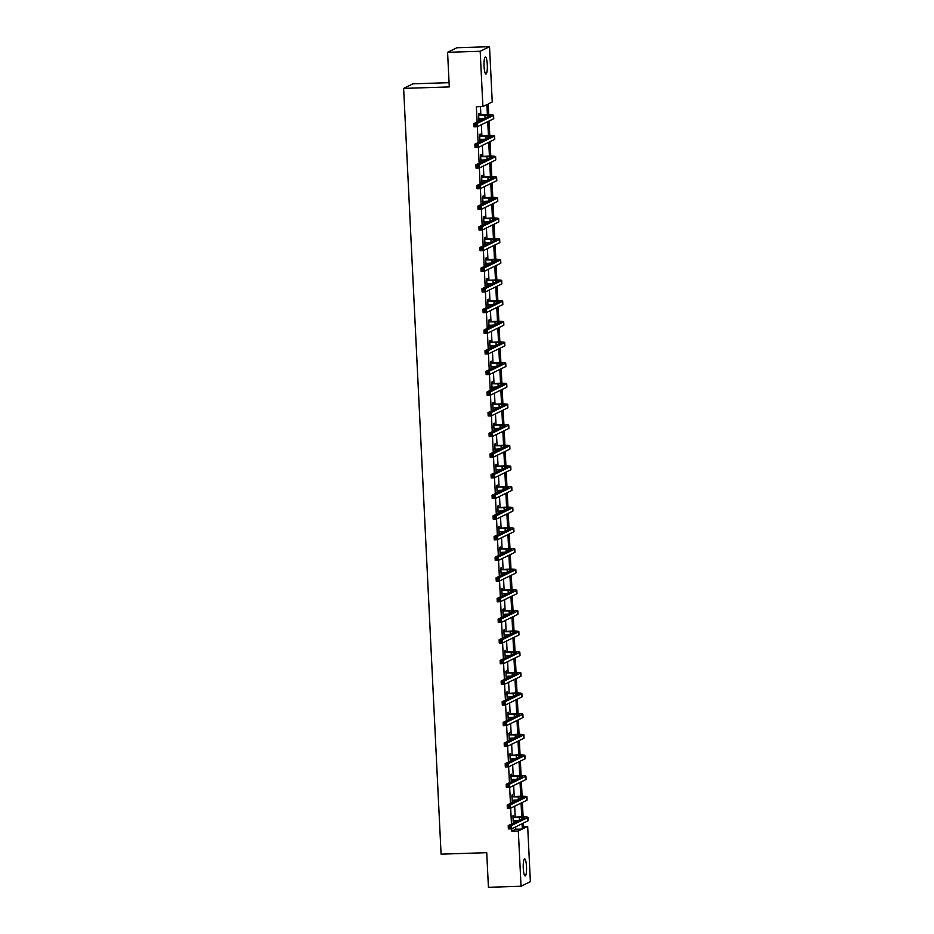 <?xml version="1.0" encoding="UTF-8"?>
<svg xmlns="http://www.w3.org/2000/svg" width="934" height="934" viewBox="0 0 934 934"><rect width="100%" height="100%" fill="white"/><g stroke="black" fill="none" stroke-linecap="round" stroke-linejoin="round"><path stroke-width="1.4" d="M523.274 868.211A8.511 1.646 -91.8 0 1 524.616 858.918A8.511 1.646 -91.8 0 1 526.507 866.635A8.511 1.646 -91.8 0 1 525.165 875.94A8.511 1.646 -91.8 0 1 523.274 868.211M484.057 66.314A8.511 1.646 -91.8 0 1 485.4 57.021A8.511 1.646 -91.8 0 1 487.291 64.738A8.511 1.646 -91.8 0 1 485.949 74.031A8.511 1.646 -91.8 0 1 484.057 66.314M449.067 82.671L412.968 83.826L403.628 88.391L441.082 854.155L486.731 852.684L488.424 887.3L521.032 886.249L518.323 830.991L522.328 829.03L522.071 823.73M403.628 88.391L449.277 86.92L447.584 52.304L456.924 47.751L489.533 46.7L492.241 101.969L488.237 103.919L488.774 114.812M523.577 826.555L527.675 826.427L530.372 881.696L521.032 886.249M447.584 52.304L480.193 51.265L489.533 46.7M512.626 796.34L512.544 794.857L511.914 795.161L512.241 801.781L512.801 800.099M510.606 755.034L510.524 753.551L509.894 753.866L510.221 760.474L510.781 758.805M508.586 713.739L508.505 712.257L507.874 712.56L508.201 719.18L508.761 717.51M506.567 672.445L506.485 670.951L505.854 671.266L506.181 677.886L506.742 676.204M504.535 631.139L504.465 629.656L503.835 629.96L504.162 636.579L504.722 634.91M502.515 589.844L502.445 588.35L501.815 588.665L502.142 595.285L502.702 593.604M500.496 548.538L500.426 547.055L499.795 547.359L500.122 553.979L500.682 552.309M498.476 507.244L498.406 505.761L497.775 506.065L498.102 512.684L498.663 511.003M496.456 465.938L496.386 464.455L495.756 464.77L496.082 471.378L496.643 469.709M494.436 424.643L494.366 423.16L493.736 423.464L494.063 430.084L494.623 428.402M492.416 383.349L492.346 381.854L491.716 382.169L492.043 388.789L492.603 387.108M490.397 342.042L490.327 340.56L489.696 340.863L490.023 347.483L490.583 345.813M488.377 300.748L488.307 299.254L487.676 299.569L488.003 306.189L488.564 304.507M486.357 259.442L486.287 257.959L485.657 258.263L485.984 264.882L486.544 263.213M484.337 218.147L484.267 216.665L483.637 216.968L483.964 223.588L484.524 221.907M482.318 176.841L482.248 175.358L481.617 175.662L481.944 182.282L482.504 180.612M480.298 135.547L480.228 134.064L479.597 134.368L479.924 140.987L480.485 139.306M511.692 828.797L511.809 831.202L515.802 829.24L515.685 826.847M515.451 822.083L515.393 820.706M515.218 817.11L514.681 806.194M514.447 801.43L514.377 800.053M514.202 796.457L513.665 785.541M513.431 780.777L513.373 779.4M513.198 775.804L512.661 764.899M512.427 760.136L512.357 758.758M512.182 755.162L511.645 744.246M511.412 739.483L511.353 738.105M511.178 734.509L510.641 723.593M510.408 718.83L510.338 717.452M510.162 713.856L509.625 702.94M509.392 698.188L509.334 696.799M509.158 693.203L508.621 682.299M508.388 677.535L508.318 676.158M508.143 672.562L507.606 661.646M507.372 656.882L507.314 655.505M507.139 651.909L506.602 640.993M506.368 636.229L506.298 634.851M506.123 631.256L505.586 620.351M505.352 615.588L505.294 614.21M505.119 610.614L504.582 599.698M504.348 594.935L504.278 593.557M504.103 589.961L503.566 579.045M503.333 574.282L503.274 572.904M503.099 569.308L502.562 558.392M502.329 553.64L502.258 552.251M502.083 548.655L501.546 537.75M501.313 532.987L501.254 531.609M501.079 528.014L500.542 517.097M500.309 512.334L500.239 510.956M500.064 507.36L499.527 496.444M499.293 491.681L499.235 490.303M499.06 486.707L498.522 475.803M498.289 471.04L498.219 469.662M498.044 466.066L497.507 455.15M497.273 450.386L497.215 449.009M497.04 445.413L496.503 434.497M496.269 429.733L496.199 428.356M496.024 424.76L495.487 413.844M495.253 409.092L495.195 407.703M495.02 404.107L494.483 393.202M494.249 388.439L494.179 387.061M494.004 383.465L493.467 372.549M493.234 367.786L493.175 366.408M493 362.812L492.463 351.896M492.23 347.133L492.16 345.755M491.984 342.159L491.447 331.255M491.214 326.491L491.156 325.114M490.98 321.506L490.443 310.602M490.21 305.838L490.14 304.461M489.965 300.865L489.428 289.949M489.194 285.185L489.136 283.808M488.961 280.212L488.424 269.296M488.19 264.532L488.12 263.154M487.945 259.559L487.408 248.654M487.174 243.891L487.116 242.513M486.941 238.917L486.404 228.001M486.17 223.238L486.1 221.86M485.925 218.264L485.388 207.348M485.155 202.585L485.096 201.207M484.921 197.611L484.384 186.695M484.151 181.943L484.081 180.566M483.905 176.958L483.368 166.054M483.135 161.29L483.076 159.912M482.89 156.317L482.364 145.4M482.131 140.637L482.061 139.259M481.886 135.663L481.349 124.747M481.115 119.984L481.057 118.606M480.87 115.01L480.461 106.604M487.396 114.824L486.894 104.573L482.89 106.523L476.375 106.733L477.111 121.945M477.344 126.709L478.126 142.598M478.36 147.35L479.13 163.24M479.364 168.003L480.146 183.893M480.38 188.656L481.15 204.546M479.913 207.208L478.605 207.255L478.675 208.574L479.983 208.527L479.913 207.208L481.173 206.029L497.448 198.078L497.612 201.382L481.337 209.333L478.068 209.438L477.904 206.122L481.173 206.029L482.166 225.187M482.399 229.951L483.17 245.84M483.403 250.604L484.186 266.494M484.419 271.257L485.19 287.147M485.423 291.898L486.205 307.788M486.439 312.551L487.209 328.441M487.443 333.204L488.225 349.094M488.459 353.858L489.229 369.736M489.463 374.499L490.245 390.389M490.478 395.152L491.249 411.042M490.011 413.704L488.704 413.75L488.774 415.07L490.081 415.035L490.011 413.704L491.272 412.524L507.547 404.574L507.711 407.878L491.436 415.828L488.167 415.934L488.003 412.63L491.272 412.524L492.265 431.695M492.498 436.458L493.269 452.336M493.502 457.1L494.284 472.989M494.518 477.753L495.3 493.642M495.522 498.406L496.304 514.284M496.538 519.047L497.32 534.937M497.542 539.7L498.324 555.59M498.558 560.353L499.34 576.243M499.562 581.006L500.344 596.884M500.577 601.648L501.36 617.537M501.581 622.301L502.364 638.191M502.597 642.954L503.379 658.844M503.601 663.595L504.383 679.485M504.617 684.248L505.399 700.138M505.621 704.901L506.403 720.791M506.637 725.555L507.419 741.433M507.652 746.196L508.423 762.086M508.656 766.849L509.439 782.739M509.672 787.502L510.443 803.392M510.676 808.144L511.458 824.033M479.294 114.894L479.224 113.411L478.593 113.715L478.909 120.334L479.481 118.665M481.314 156.2L481.243 154.705L480.613 155.021L480.928 161.64L481.5 159.959M483.333 197.494L483.263 196.012L482.633 196.315L482.948 202.935L483.52 201.265M485.353 238.8L485.283 237.306L484.653 237.621L484.968 244.241L485.54 242.56M487.373 280.095L487.303 278.612L486.672 278.916L486.988 285.535L487.56 283.854M489.393 321.389L489.323 319.907L488.692 320.21L489.007 326.83L489.579 325.16M491.412 362.696L491.342 361.213L490.712 361.516L491.027 368.136L491.599 366.455M493.432 403.99L493.362 402.507L492.732 402.811L493.047 409.431L493.619 407.761M495.452 445.296L495.382 443.802L494.751 444.117L495.067 450.737L495.639 449.056M497.472 486.591L497.402 485.108L496.771 485.411L497.086 492.031L497.659 490.362M499.492 527.897L499.421 526.402L498.791 526.718L499.106 533.337L499.678 531.656M501.511 569.191L501.441 567.709L500.811 568.012L501.126 574.632L501.698 572.951M503.531 610.486L503.461 609.003L502.831 609.318L503.146 615.926L503.718 614.257M505.551 651.792L505.481 650.309L504.85 650.613L505.166 657.232L505.738 655.551M507.571 693.086L507.501 691.604L506.87 691.907L507.185 698.527L507.757 696.857M509.59 734.393L509.52 732.898L508.89 733.213L509.205 739.833L509.777 738.152M511.61 775.687L511.54 774.204L510.91 774.508L511.225 781.128L511.797 779.458M513.63 816.993L513.56 815.499L512.929 815.814L513.245 822.434L513.817 820.752M511.809 831.202L518.323 830.991M482.89 106.523L480.193 51.265M523.414 823.076L523.67 828.376L527.675 826.427M489.066 120.988L489.778 135.465M490.081 141.629L490.794 156.118M491.086 162.282L491.798 176.76M492.101 182.936L492.813 197.413M493.105 203.577L493.817 218.066M494.121 224.23L494.833 238.707M495.125 244.883L495.837 259.36M496.141 265.536L496.853 280.013M497.145 286.178L497.857 300.666M498.161 306.831L498.873 321.308M499.165 327.484L499.877 341.961M500.18 348.125L500.893 362.614M501.184 368.778L501.897 383.255M502.2 389.431L502.912 403.908M503.204 410.084L503.916 424.561M504.22 430.726L504.932 445.214M505.224 451.379L505.936 465.856M506.24 472.032L506.952 486.509M507.244 492.685L507.956 507.162M508.259 513.326L508.972 527.803M509.263 533.979L509.976 548.456M510.279 554.633L510.991 569.11M511.283 575.274L511.995 589.763M512.299 595.927L513.011 610.404M513.303 616.58L514.015 631.057M514.319 637.233L515.031 651.71M515.323 657.875L516.035 672.352M516.339 678.528L517.051 693.005M517.343 699.181L518.055 713.658M518.358 719.822L519.071 734.311M519.362 740.475L520.075 754.952M520.378 761.128L521.09 775.605M521.394 781.781L522.094 796.258M522.398 802.423L523.11 816.911M521.732 816.911L521.055 803.077M520.728 796.258L520.051 782.435M519.713 775.617L519.035 761.782M518.709 754.964L518.031 741.129M517.693 734.311L517.016 720.476M516.689 713.669L516.012 699.835M515.673 693.016L514.996 679.181M514.669 672.363L513.992 658.528M513.653 651.71L512.976 637.875M512.649 631.069L511.972 617.234M511.634 610.416L510.956 596.581M510.629 589.763L509.952 575.928M509.614 569.121L508.937 555.286M508.61 548.468L507.933 534.633M507.594 527.815L506.917 513.98M506.59 507.162L505.913 493.327M505.574 486.521L504.897 472.686M504.57 465.868L503.893 452.033M503.554 445.214L502.877 431.38M502.55 424.573L501.873 410.738M501.535 403.92L500.858 390.085M500.531 383.267L499.853 369.432M499.515 362.614L498.838 348.779M498.511 341.972L497.834 328.138M497.495 321.319L496.818 307.484M496.491 300.666L495.814 286.831M495.475 280.025L494.798 266.19M494.471 259.372L493.794 245.537M493.456 238.719L492.778 224.884M492.452 218.066L491.774 204.231M491.436 197.424L490.759 183.589M490.432 176.771L489.755 162.936M489.416 156.118L488.739 142.283M488.412 135.477L487.735 121.642M515.802 829.24L522.328 829.03M478.897 120.054L479.539 120.031M479.913 140.695L480.555 140.684M480.917 161.348L481.559 161.325M481.932 182.002L482.574 181.978M482.936 202.643L483.578 202.631M483.952 223.296L484.594 223.273M484.956 243.949L485.598 243.926M485.972 264.602L486.614 264.579M486.976 285.244L487.618 285.232M487.992 305.897L488.634 305.873M488.996 326.55L489.638 326.526M490.011 347.191L490.654 347.179M491.015 367.844L491.658 367.821M492.031 388.497L492.673 388.474M493.035 409.15L493.677 409.127M494.051 429.792L494.693 429.78M495.055 450.445L495.697 450.421M496.071 471.098L496.713 471.075M497.075 491.739L497.717 491.728M498.091 512.392L498.733 512.369M499.095 533.045L499.737 533.022M500.11 553.699L500.752 553.675M501.114 574.34L501.756 574.328M502.13 594.993L502.772 594.97M503.134 615.646L503.776 615.623M504.15 636.299L504.792 636.276M505.154 656.941L505.796 656.917M506.17 677.594L506.812 677.57M507.174 698.247L507.827 698.223M508.189 718.888L508.832 718.876M509.193 739.541L509.847 739.518M510.209 760.194L510.851 760.171M511.213 780.847L511.867 780.824M512.229 801.489L512.871 801.465M513.233 822.142L513.887 822.118M478.838 118.852L484.151 118.513M479.084 115.361L490.268 115.466L473.865 123.533L477.134 123.428L493.409 115.477A9.97 0.852 -2.8 0 0 493.596 115.302A9.97 0.852 -2.8 0 0 485.517 114.87L478.663 115.209M478.628 114.648L479.714 115.057M475.873 124.607L477.134 123.428L477.297 126.732L474.028 126.837L473.865 123.533L474.635 125.973L475.931 125.927L475.873 124.607L474.565 124.654M475.931 125.927L477.297 126.732L493.572 118.781A9.97 0.852 -2.8 0 0 493.747 118.606L493.596 115.302M474.028 126.837L474.635 125.973M479.854 139.505L485.155 139.166M480.088 136.014L491.284 136.119L474.881 144.175L478.138 144.07L494.425 136.13A9.97 0.852 -2.8 0 0 494.6 135.955A9.97 0.852 -2.8 0 0 486.532 135.512L479.667 135.85M479.644 135.302L480.718 135.699M476.877 145.26L478.138 144.07L478.301 147.385L475.044 147.49L474.881 144.175L475.639 146.626L476.947 146.58L476.877 145.26L475.581 145.295M476.947 146.58L478.301 147.385L494.576 139.435A9.97 0.852 -2.8 0 0 494.763 139.259L494.6 135.955M475.044 147.49L475.639 146.626M480.858 160.146L486.17 159.807M481.103 156.655L492.288 156.76L475.885 164.828L479.154 164.723L495.429 156.772A9.97 0.852 -2.8 0 0 495.615 156.597A9.97 0.852 -2.8 0 0 487.536 156.165L480.683 156.503M480.648 155.955L481.734 156.352M477.893 165.913L479.154 164.723L479.317 168.038L476.048 168.132L475.885 164.828L476.655 167.279L477.963 167.233L477.893 165.913L476.585 165.948M477.963 167.233L479.317 168.038L495.592 160.088A9.97 0.852 -2.8 0 0 495.779 159.912L495.615 156.597M476.048 168.132L476.655 167.279M481.874 180.799L487.174 180.46M482.107 177.308L493.304 177.413L476.9 185.481L480.158 185.376L496.444 177.425A9.97 0.852 -2.8 0 0 496.619 177.25A9.97 0.852 -2.8 0 0 488.552 176.818L481.687 177.156M481.664 176.608L482.738 177.005M478.897 186.555L480.158 185.376L480.321 188.68L477.064 188.785L476.9 185.481L477.659 187.921L478.967 187.886L478.897 186.555L477.601 186.602M478.967 187.886L480.321 188.68L496.596 180.741A9.97 0.852 -2.8 0 0 496.783 180.566L496.619 177.25M477.064 188.785L477.659 187.921M482.878 201.452L488.19 201.114M482.668 197.249L483.754 197.646L483.123 197.961L494.308 198.066L477.904 206.122L478.605 207.255M497.448 198.078A9.97 0.852 -2.8 0 0 497.635 197.903A9.97 0.852 -2.8 0 0 489.556 197.459L483.754 197.646M497.612 201.382A9.97 0.852 -2.8 0 0 497.799 201.207L497.635 197.903M481.337 209.333L479.983 208.527M478.068 209.438L478.675 208.574M483.894 222.094L489.194 221.755M484.127 218.614L495.324 218.719L478.92 226.775L482.178 226.67L498.464 218.719A9.97 0.852 -2.8 0 0 498.639 218.556A9.97 0.852 -2.8 0 0 490.572 218.112L483.707 218.451M483.684 217.902L484.758 218.299M480.917 227.861L482.178 226.67L482.341 229.986L479.084 230.091L478.92 226.775L479.679 229.227L480.987 229.18L480.917 227.861L479.621 227.896M480.987 229.18L482.341 229.986L498.616 222.035A9.97 0.852 -2.8 0 0 498.803 221.86L498.639 218.556M479.084 230.091L479.679 229.227M484.898 242.747L490.21 242.408M485.143 239.256L496.328 239.361L479.924 247.428L483.193 247.323L499.468 239.373A9.97 0.852 -2.8 0 0 499.655 239.197A9.97 0.852 -2.8 0 0 491.576 238.765L484.723 239.104M484.699 238.555L485.773 238.952M481.932 248.502L483.193 247.323L483.357 250.627L480.088 250.732L479.924 247.428L480.695 249.868L482.002 249.833L481.932 248.502L480.625 248.549M482.002 249.833L483.357 250.627L499.632 242.688A9.97 0.852 -2.8 0 0 499.818 242.513L499.655 239.197M480.088 250.732L480.695 249.868M485.913 263.4L491.214 263.061M486.147 259.909L497.343 260.014L480.94 268.081L484.197 267.976L500.484 260.026A9.97 0.852 -2.8 0 0 500.659 259.85A9.97 0.852 -2.8 0 0 492.592 259.418L485.727 259.757M485.703 259.197L486.777 259.605M482.936 269.155L484.197 267.976L484.361 271.28L481.103 271.385L480.94 268.081L481.699 270.521L483.006 270.486L482.936 269.155L481.64 269.202M483.006 270.486L484.361 271.28L500.636 263.33A9.97 0.852 -2.8 0 0 500.822 263.166L500.659 259.85M481.103 271.385L481.699 270.521M486.918 284.053L492.23 283.714M487.163 280.562L498.347 280.667L481.944 288.723L485.213 288.618L501.488 280.679A9.97 0.852 -2.8 0 0 501.675 280.504A9.97 0.852 -2.8 0 0 493.596 280.06L486.742 280.398M486.719 279.85L487.793 280.247M483.952 289.809L485.213 288.618L485.376 291.933L482.107 292.038L481.944 288.723L482.715 291.175L484.022 291.128L483.952 289.809L482.644 289.844M484.022 291.128L485.376 291.933L501.651 283.983A9.97 0.852 -2.8 0 0 501.838 283.808L501.675 280.504M482.107 292.038L482.715 291.175M487.933 304.694L493.234 304.356M488.167 301.203L499.363 301.308L482.96 309.376L486.217 309.271L502.504 301.32A9.97 0.852 -2.8 0 0 502.679 301.145A9.97 0.852 -2.8 0 0 494.611 300.713L487.746 301.052M487.723 300.503L488.797 300.9M484.956 310.462L486.217 309.271L486.381 312.586L483.123 312.692L482.96 309.376L483.719 311.828L485.026 311.781L484.956 310.462L483.66 310.497M485.026 311.781L486.381 312.586L502.655 304.636A9.97 0.852 -2.8 0 0 502.842 304.461L502.679 301.145M483.123 312.692L483.719 311.828M488.937 325.347L494.249 325.009M489.183 321.856L500.367 321.961L483.964 330.029L487.233 329.924L503.508 321.973A9.97 0.852 -2.8 0 0 503.695 321.798A9.97 0.852 -2.8 0 0 495.627 321.366L488.762 321.705M488.739 321.156L489.813 321.553M485.972 331.103L487.233 329.924L487.396 333.228L484.127 333.333L483.964 330.029L484.734 332.469L486.042 332.434L485.972 331.103L484.664 331.15M486.042 332.434L487.396 333.228L503.671 325.289A9.97 0.852 -2.8 0 0 503.858 325.114L503.695 321.798M484.127 333.333L484.734 332.469M489.953 346L495.253 345.662M490.187 342.509L501.383 342.615L484.979 350.67L488.237 350.577L504.523 342.626A9.97 0.852 -2.8 0 0 504.699 342.451A9.97 0.852 -2.8 0 0 496.631 342.007L489.766 342.358M489.743 341.797L490.817 342.194M486.988 351.756L488.237 350.577L488.4 353.881L485.143 353.986L484.979 350.67L485.738 353.122L487.046 353.075L486.988 351.756L485.68 351.803M487.046 353.075L488.4 353.881L504.675 345.93A9.97 0.852 -2.8 0 0 504.862 345.755L504.699 342.451M485.143 353.986L485.738 353.122M490.957 366.642L496.269 366.315M491.202 363.163L502.387 363.268L485.984 371.323L489.253 371.218L505.527 363.279A9.97 0.852 -2.8 0 0 505.714 363.104A9.97 0.852 -2.8 0 0 497.647 362.661L490.782 362.999M490.759 362.45L491.833 362.847M487.992 372.409L489.253 371.218L489.416 374.534L486.147 374.639L485.984 371.323L486.754 373.775L488.062 373.728L487.992 372.409L486.684 372.444M488.062 373.728L489.416 374.534L505.691 366.583A9.97 0.852 -2.8 0 0 505.878 366.408L505.714 363.104M486.147 374.639L486.754 373.775M491.973 387.295L497.273 386.956M492.206 383.804L503.403 383.909L486.999 391.976L490.257 391.871L506.543 383.921A9.97 0.852 -2.8 0 0 506.718 383.746A9.97 0.852 -2.8 0 0 498.651 383.314L491.786 383.652M491.763 383.103L492.837 383.5M489.007 393.051L490.257 391.871L490.42 395.175L487.163 395.28L486.999 391.976L487.758 394.417L489.066 394.382L489.007 393.051L487.7 393.097M489.066 394.382L490.42 395.175L506.695 387.236A9.97 0.852 -2.8 0 0 506.882 387.061L506.718 383.746M487.163 395.28L487.758 394.417M492.977 407.948L498.289 407.609M492.778 403.745L493.853 404.153L493.222 404.457L504.407 404.562L488.003 412.63L488.704 413.75M507.547 404.574A9.97 0.852 -2.8 0 0 507.734 404.399A9.97 0.852 -2.8 0 0 499.667 403.967L493.853 404.153M507.711 407.878A9.97 0.852 -2.8 0 0 507.898 407.714L507.734 404.399M491.436 415.828L490.081 415.035M488.167 415.934L488.774 415.07M493.993 428.601L499.293 428.262M494.226 425.11L505.422 425.215L489.019 433.271L492.276 433.166L508.563 425.227A9.97 0.852 -2.8 0 0 508.738 425.052A9.97 0.852 -2.8 0 0 500.671 424.608L493.806 424.947M493.782 424.398L494.857 424.795M491.027 434.357L492.276 433.166L492.44 436.482L489.183 436.587L489.019 433.271L489.778 435.723L491.086 435.676L491.027 434.357L489.72 434.392M491.086 435.676L492.44 436.482L508.726 428.531A9.97 0.852 -2.8 0 0 508.902 428.356L508.738 425.052M489.183 436.587L489.778 435.723M494.997 449.242L500.309 448.904M495.242 445.752L506.426 445.857L490.023 453.924L493.292 453.819L509.567 445.868A9.97 0.852 -2.8 0 0 509.754 445.705A9.97 0.852 -2.8 0 0 501.686 445.261L494.822 445.6M494.798 445.051L495.872 445.448M492.031 455.01L493.292 453.819L493.456 457.135L490.187 457.24L490.023 453.924L490.794 456.376L492.101 456.329L492.031 455.01L490.724 455.045M492.101 456.329L493.456 457.135L509.731 449.184A9.97 0.852 -2.8 0 0 509.917 449.009L509.754 445.705M490.187 457.24L490.794 456.376M496.012 469.895L501.313 469.557M496.246 466.405L507.442 466.51L491.039 474.577L494.296 474.472L510.583 466.521A9.97 0.852 -2.8 0 0 510.758 466.346A9.97 0.852 -2.8 0 0 502.69 465.914L495.826 466.253M495.802 465.704L496.876 466.101M493.047 475.651L494.296 474.472L494.46 477.776L491.202 477.881L491.039 474.577L491.798 477.017L493.105 476.982L493.047 475.651L491.739 475.698M493.105 476.982L494.46 477.776L510.746 469.837A9.97 0.852 -2.8 0 0 510.921 469.662L510.758 466.346M491.202 477.881L491.798 477.017M497.016 490.548L502.329 490.21M497.262 487.058L508.446 487.163L492.043 495.23L495.312 495.125L511.587 487.174A9.97 0.852 -2.8 0 0 511.774 486.999A9.97 0.852 -2.8 0 0 503.706 486.556L496.841 486.906M496.818 486.345L497.892 486.742M494.051 496.304L495.312 495.125L495.475 498.429L492.206 498.534L492.043 495.23L492.813 497.67L494.121 497.624L494.051 496.304L492.743 496.351M494.121 497.624L495.475 498.429L511.75 490.478A9.97 0.852 -2.8 0 0 511.937 490.303L511.774 486.999M492.206 498.534L492.813 497.67M498.032 511.19L503.333 510.863M498.266 507.711L509.462 507.816L493.059 515.872L496.316 515.766L512.603 507.827A9.97 0.852 -2.8 0 0 512.778 507.652A9.97 0.852 -2.8 0 0 504.71 507.209L497.845 507.547M497.822 506.999L498.896 507.396M495.067 516.957L496.316 515.766L496.479 519.082L493.222 519.187L493.059 515.872L493.817 518.323L495.125 518.277L495.067 516.957L493.759 516.992M495.125 518.277L496.479 519.082L512.766 511.132A9.97 0.852 -2.8 0 0 512.941 510.956L512.778 507.652M493.222 519.187L493.817 518.323M499.036 531.843L504.348 531.504M499.281 528.352L510.466 528.457L494.074 536.525L497.332 536.42L513.607 528.469A9.97 0.852 -2.8 0 0 513.793 528.294A9.97 0.852 -2.8 0 0 505.726 527.862L498.861 528.2M498.838 527.652L499.912 528.049M496.071 537.599L497.332 536.42L497.495 539.724L494.226 539.829L494.074 536.525L494.833 538.965L496.141 538.93L496.071 537.599L494.763 537.645M496.141 538.93L497.495 539.724L513.77 531.785A9.97 0.852 -2.8 0 0 513.957 531.609L513.793 528.294M494.226 539.829L494.833 538.965M500.052 552.496L505.352 552.157M500.285 549.005L511.482 549.11L495.078 557.178L498.336 557.073L514.622 549.122A9.97 0.852 -2.8 0 0 514.797 548.947A9.97 0.852 -2.8 0 0 506.73 548.515L499.865 548.853M499.842 548.293L500.916 548.702M497.086 558.252L498.336 557.073L498.499 560.377L495.242 560.482L495.078 557.178L495.837 559.618L497.145 559.583L497.086 558.252L495.779 558.298M497.145 559.583L498.499 560.377L514.786 552.426A9.97 0.852 -2.8 0 0 514.961 552.263L514.797 548.947M495.242 560.482L495.837 559.618M501.056 573.149L506.368 572.811M501.301 569.658L512.486 569.763L496.094 577.819L499.351 577.714L515.626 569.775A9.97 0.852 -2.8 0 0 515.813 569.6A9.97 0.852 -2.8 0 0 507.746 569.156L500.881 569.495M500.858 568.946L501.932 569.343M498.091 578.905L499.351 577.714L499.515 581.03L496.246 581.135L496.094 577.819L496.853 580.271L498.161 580.224L498.091 578.905L496.783 578.94M498.161 580.224L499.515 581.03L515.79 573.079A9.97 0.852 -2.8 0 0 515.977 572.904L515.813 569.6M496.246 581.135L496.853 580.271M502.072 593.791L507.372 593.452M502.305 590.3L513.502 590.405L497.098 598.472L500.355 598.367L516.642 590.416A9.97 0.852 -2.8 0 0 516.817 590.253A9.97 0.852 -2.8 0 0 508.75 589.809L501.885 590.148M501.862 589.599L502.936 589.996M499.106 599.558L500.355 598.367L500.519 601.683L497.262 601.788L497.098 598.472L497.857 600.924L499.165 600.877L499.106 599.558L497.799 599.593M499.165 600.877L500.519 601.683L516.806 593.732A9.97 0.852 -2.8 0 0 516.981 593.557L516.817 590.253M497.262 601.788L497.857 600.924M503.076 614.444L508.388 614.105M503.321 610.953L514.506 611.058L498.114 619.125L501.371 619.02L517.646 611.069A9.97 0.852 -2.8 0 0 517.833 610.894A9.97 0.852 -2.8 0 0 509.766 610.462L502.901 610.801M502.877 610.252L503.951 610.649M500.11 620.199L501.371 619.02L501.535 622.324L498.266 622.429L498.114 619.125L498.873 621.565L500.18 621.53L500.11 620.199L498.803 620.246M500.18 621.53L501.535 622.324L517.81 614.385A9.97 0.852 -2.8 0 0 517.996 614.21L517.833 610.894M498.266 622.429L498.873 621.565M504.091 635.097L509.392 634.758M504.325 631.606L515.521 631.711L499.118 639.778L502.375 639.673L518.662 631.723A9.97 0.852 -2.8 0 0 518.837 631.547A9.97 0.852 -2.8 0 0 510.77 631.104L503.905 631.454M503.881 630.894L504.955 631.291M501.126 640.852L502.375 639.673L502.539 642.977L499.281 643.082L499.118 639.778L499.877 642.218L501.184 642.172L501.126 640.852L499.818 640.899M501.184 642.172L502.539 642.977L518.825 635.027A9.97 0.852 -2.8 0 0 519 634.851L518.837 631.547M499.281 643.082L499.877 642.218M505.096 655.75L510.408 655.411M505.341 652.259L516.525 652.364L500.134 660.42L503.391 660.315L519.666 652.376A9.97 0.852 -2.8 0 0 519.853 652.201A9.97 0.852 -2.8 0 0 511.785 651.757L504.92 652.095M504.897 651.547L505.971 651.944M502.13 661.505L503.391 660.315L503.554 663.63L500.285 663.735L500.134 660.42L500.893 662.871L502.2 662.825L502.13 661.505L500.822 661.541M502.2 662.825L503.554 663.63L519.829 655.68A9.97 0.852 -2.8 0 0 520.016 655.505L519.853 652.201M500.285 663.735L500.893 662.871M506.111 676.391L511.412 676.053M506.345 672.9L517.541 673.005L501.138 681.073L504.395 680.968L520.682 673.017A9.97 0.852 -2.8 0 0 520.857 672.842A9.97 0.852 -2.8 0 0 512.789 672.41L505.924 672.749M505.901 672.2L506.975 672.597M503.146 682.147L504.395 680.968L504.558 684.272L501.301 684.377L501.138 681.073L501.897 683.513L503.204 683.478L503.146 682.147L501.838 682.194M503.204 683.478L504.558 684.272L520.845 676.333A9.97 0.852 -2.8 0 0 521.02 676.158L520.857 672.842M501.301 684.377L501.897 683.513M507.115 697.044L512.427 696.706M507.36 693.553L518.545 693.658L502.153 701.726L505.411 701.621L521.686 693.67A9.97 0.852 -2.8 0 0 521.872 693.495A9.97 0.852 -2.8 0 0 513.805 693.063L506.94 693.402M506.917 692.841L507.991 693.25M504.15 702.8L505.411 701.621L505.574 704.925L502.305 705.03L502.153 701.726L502.912 704.166L504.22 704.131L504.15 702.8L502.842 702.847M504.22 704.131L505.574 704.925L521.849 696.974A9.97 0.852 -2.8 0 0 522.036 696.811L521.872 693.495M502.305 705.03L502.912 704.166M508.131 717.697L513.431 717.359M508.365 714.206L519.561 714.312L503.157 722.367L506.415 722.262L522.701 714.323A9.97 0.852 -2.8 0 0 522.877 714.148A9.97 0.852 -2.8 0 0 514.809 713.704L507.944 714.043M507.921 713.494L508.995 713.891M505.166 723.453L506.415 722.262L506.578 725.578L503.321 725.683L503.157 722.367L503.916 724.819L505.224 724.772L505.166 723.453L503.858 723.488M505.224 724.772L506.578 725.578L522.865 717.627A9.97 0.852 -2.8 0 0 523.04 717.452L522.877 714.148M503.321 725.683L503.916 724.819M509.135 738.339L514.447 738M509.38 734.848L520.565 734.953L504.173 743.02L507.431 742.915L523.705 734.965A9.97 0.852 -2.8 0 0 523.892 734.801A9.97 0.852 -2.8 0 0 515.825 734.357L508.96 734.696M508.937 734.147L510.011 734.544M506.17 744.106L507.431 742.915L507.594 746.231L504.325 746.336L504.173 743.02L504.932 745.472L506.24 745.425L506.17 744.106L504.862 744.141M506.24 745.425L507.594 746.231L523.869 738.28A9.97 0.852 -2.8 0 0 524.056 738.105L523.892 734.801M504.325 746.336L504.932 745.472M510.151 758.992L515.451 758.653M510.384 755.501L521.581 755.606L505.177 763.673L508.435 763.568L524.721 755.618A9.97 0.852 -2.8 0 0 524.896 755.443A9.97 0.852 -2.8 0 0 516.829 755.011L509.964 755.349M509.941 754.8L511.015 755.197M507.185 764.748L508.435 763.568L508.598 766.872L505.341 766.977L505.177 763.673L505.936 766.114L507.244 766.078L507.185 764.748L505.878 764.794M507.244 766.078L508.598 766.872L524.885 758.933A9.97 0.852 -2.8 0 0 525.06 758.758L524.896 755.443M505.341 766.977L505.936 766.114M511.155 779.645L516.467 779.306M511.4 776.154L522.585 776.259L506.193 784.326L509.45 784.221L525.725 776.271A9.97 0.852 -2.8 0 0 525.912 776.096A9.97 0.852 -2.8 0 0 517.845 775.652L510.98 776.002M510.956 775.442L512.03 775.839M508.189 785.401L509.45 784.221L509.614 787.525L506.345 787.631L506.193 784.326L506.952 786.767L508.259 786.72L508.189 785.401L506.882 785.447M508.259 786.72L509.614 787.525L525.889 779.575A9.97 0.852 -2.8 0 0 526.076 779.4L525.912 776.096M506.345 787.631L506.952 786.767M512.171 800.298L517.471 799.959M512.404 796.807L523.6 796.912L507.197 804.968L510.454 804.863L526.741 796.924A9.97 0.852 -2.8 0 0 526.916 796.749A9.97 0.852 -2.8 0 0 518.849 796.305L511.984 796.644M511.96 796.095L513.035 796.492M509.205 806.054L510.454 804.863L510.618 808.179L507.36 808.284L507.197 804.968L507.956 807.42L509.263 807.373L509.205 806.054L507.898 806.089M509.263 807.373L510.618 808.179L526.904 800.228A9.97 0.852 -2.8 0 0 527.08 800.053L526.916 796.749M507.36 808.284L507.956 807.42M513.175 820.939L518.487 820.601M513.42 817.448L524.604 817.554L508.213 825.621L511.47 825.516L527.745 817.565A9.97 0.852 -2.8 0 0 527.932 817.39A9.97 0.852 -2.8 0 0 519.864 816.958L513 817.297M512.976 816.748L514.05 817.145M510.209 826.695L511.47 825.516L511.634 828.82L508.365 828.925L508.213 825.621L508.972 828.061L510.279 828.026L510.209 826.695L508.902 826.742M510.279 828.026L511.634 828.82L527.908 820.881A9.97 0.852 -2.8 0 0 528.095 820.706L527.932 817.39M508.365 828.925L508.972 828.061M484.886 115.174L485.038 118.081M493.409 115.477L493.572 118.781M485.902 135.827L486.042 138.734M494.425 136.13L494.576 139.435M486.906 156.468L487.058 159.375M495.429 156.772L495.592 160.088M487.922 177.121L488.062 180.028M496.444 177.425L496.596 180.741M488.926 197.775L489.077 200.682M489.941 218.428L490.081 221.323M498.464 218.719L498.616 222.035M490.945 239.069L491.097 241.976M499.468 239.373L499.632 242.688M491.961 259.722L492.101 262.629M500.484 260.026L500.636 263.33M492.965 280.375L493.117 283.282M501.488 280.679L501.651 283.983M493.981 301.017L494.121 303.924M502.504 301.32L502.655 304.636M494.985 321.67L495.137 324.577M503.508 321.973L503.671 325.289M496.001 342.323L496.141 345.23M504.523 342.626L504.675 345.93M497.005 362.976L497.157 365.871M505.527 363.279L505.691 366.583M498.02 383.617L498.161 386.524M506.543 383.921L506.695 387.236M499.025 404.27L499.176 407.177M500.04 424.923L500.18 427.83M508.563 425.227L508.726 428.531M501.044 445.565L501.196 448.472M509.567 445.868L509.731 449.184M502.06 466.218L502.2 469.125M510.583 466.521L510.746 469.837M503.064 486.871L503.216 489.778M511.587 487.174L511.75 490.478M504.08 507.524L504.22 510.419M512.603 507.827L512.766 511.132M505.084 528.165L505.236 531.072M513.607 528.469L513.77 531.785M506.1 548.818L506.24 551.725M514.622 549.122L514.786 552.426M507.104 569.471L507.255 572.379M515.626 569.775L515.79 573.079M508.119 590.113L508.259 593.02M516.642 590.416L516.806 593.732M509.123 610.766L509.275 613.673M517.646 611.069L517.81 614.385M510.139 631.419L510.279 634.326M518.662 631.723L518.825 635.027M511.143 652.072L511.295 654.967M519.666 652.376L519.829 655.68M512.159 672.714L512.299 675.621M520.682 673.017L520.845 676.333M513.175 693.367L513.315 696.274M521.686 693.67L521.849 696.974M514.179 714.02L514.319 716.927M522.701 714.323L522.865 717.627M515.194 734.661L515.334 737.568M523.705 734.965L523.869 738.28M516.198 755.314L516.339 758.221M524.721 755.618L524.885 758.933M517.214 775.967L517.354 778.874M525.725 776.271L525.889 779.575M518.218 796.62L518.358 799.516M526.741 796.924L526.904 800.228M519.234 817.262L519.374 820.169M527.745 817.565L527.908 820.881"/></g></svg>
